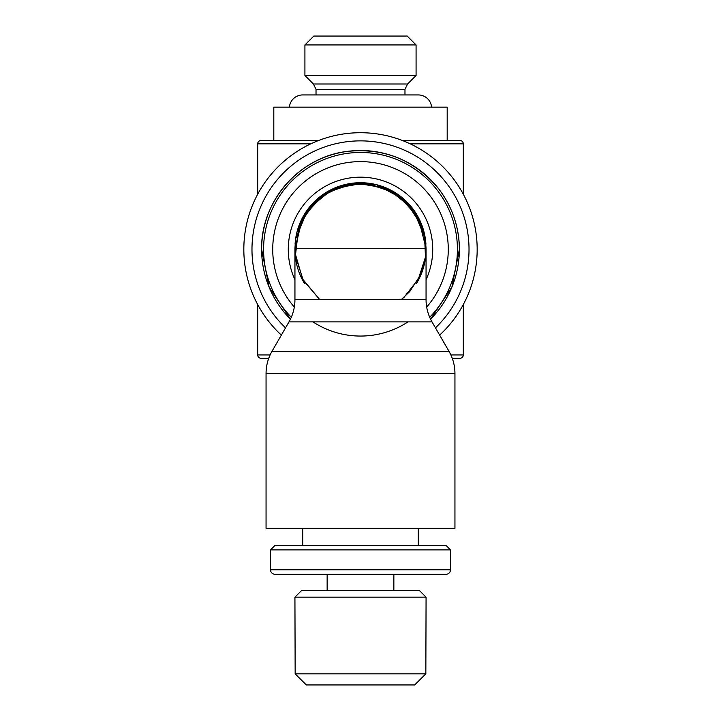 <?xml version="1.0" encoding="UTF-8"?>
<svg xmlns="http://www.w3.org/2000/svg" width="721" height="721" viewBox="0 0 721 721"><rect width="100%" height="100%" fill="white"/><g stroke="black" fill="none" stroke-linecap="round" stroke-linejoin="round"><path stroke-width="1.08" d="M318.619 140.496L261.029 140.496L273.809 140.496L273.809 107.159L360.5 107.159L289.409 107.159A13.329 13.329 0 0 1 302.703 94.938L418.297 94.938A13.329 13.329 0 0 1 431.591 107.159L360.5 107.159L447.191 107.159L447.191 140.496L459.971 140.496A3.335 3.335 0 0 1 463.306 143.83L410.195 143.83M454.942 373.523L454.942 528.277L266.058 528.277L266.058 373.523A44.45 44.45 0 0 1 272.006 351.298L448.994 351.298A44.45 44.45 0 0 1 454.942 373.523L266.058 373.523M425.841 673.838L414.683 684.95L306.317 684.95L295.159 673.838L294.925 597.168L426.075 597.168L425.841 673.838L295.159 673.838M426.075 597.168L419.415 590.508L301.585 590.508L294.925 597.168M404.986 94.938L404.968 89.386L316.032 89.386L313.428 84.006L304.92 75.498L416.08 75.498L407.572 84.006L313.428 84.006M304.92 44.936L313.806 36.05L407.194 36.05L416.08 44.936L304.92 44.936L304.92 75.498M459.971 140.496L402.381 140.496M310.805 143.83L257.694 143.83A3.335 3.335 0 0 1 261.029 140.496M261.029 358.274L268.753 358.274L261.029 358.274A3.335 3.335 0 0 1 257.694 354.948L257.694 304.55M450.877 354.948L463.306 354.948A3.335 3.335 0 0 1 459.971 358.274L452.247 358.274M426.679 307.056A87.782 87.782 0 0 0 360.5 161.612A87.782 87.782 0 0 0 294.321 307.056M313.013 321.89A86.664 86.664 0 0 0 407.987 321.89M430.563 319.16A98.876 98.876 0 0 0 459.376 249.385L451.887 287.129L430.563 319.16A98.894 98.894 0 0 0 360.5 150.5A98.894 98.894 0 0 0 290.437 319.169L269.113 287.129L261.624 249.385A98.876 98.876 0 0 0 290.437 319.16M435.457 327.857A108.511 108.511 0 0 0 360.5 140.874A108.511 108.511 0 0 0 285.543 327.857M439.648 335.103A116.667 116.667 0 0 0 360.5 132.718A116.667 116.667 0 0 0 281.352 335.103M416.477 283.515A65.557 65.557 0 0 0 426.057 248.799M426.048 248.421A65.557 65.557 0 0 0 426.048 248.312L294.943 248.276A65.557 65.557 0 0 0 294.952 248.421M294.943 248.799A65.557 65.557 0 0 0 304.523 283.515M294.943 249.466L294.943 249.475A65.557 65.557 0 0 1 294.943 249.295L302.478 217.769L324.198 193.688L354.705 182.972L386.627 188.145M295.078 244.04A65.557 65.557 0 0 1 360.5 182.719A65.557 65.557 0 0 1 425.931 244.158M288.986 321.89L432.014 321.89A44.441 44.441 0 0 1 426.057 299.666L294.943 299.666A44.441 44.441 0 0 1 288.986 321.89L272.006 351.298M450.499 569.779A4.497 4.497 0 0 1 446.002 574.286L274.998 574.286A4.497 4.497 0 0 1 270.501 569.779L450.499 569.779L450.499 549.889L270.501 549.889L270.501 569.779M450.499 549.889L446.002 545.391L274.998 545.391L270.501 549.889M274.998 574.286L360.5 574.286M270.123 354.948L257.694 354.948M429.689 317.267A96.929 96.929 0 0 0 360.5 152.464A96.929 96.929 0 0 0 291.311 317.267M360.5 150.509A98.876 98.876 0 0 0 261.624 249.385C260.642 201.592 299.125 157.25 346.567 151.491C383.933 147.445 414.62 159.882 438.629 188.785C452.265 206.684 459.178 226.89 459.376 249.385A98.876 98.876 0 0 0 360.5 150.509M426.057 279.694A72.226 72.226 0 0 0 360.5 177.168A72.226 72.226 0 0 0 294.943 279.694M393.855 574.286L393.855 590.508M404.968 89.386L407.572 84.006M416.08 44.936L416.08 75.498M463.306 354.948L463.306 304.55M463.306 194.219L463.306 143.83M386.961 188.298L412.412 208.243L425.237 237.93L426.057 248.276L418.036 216.859L395.946 193.129L365.268 182.891L333.444 188.569M333.093 188.722L307.966 209.063L295.61 238.948L294.943 248.276L302.964 216.859L325.054 193.129L355.732 182.891L387.556 188.569M418.856 218.409L397.577 194.21L367.35 183.08L339.492 186.18L315.474 200.627L298.882 225.898L295.394 255.928L303.253 280.217L319.791 299.666L302.613 279.045L295.132 253.26L300.278 222.365L319.187 197.374L346.413 184.252L376.641 184.738L404.95 200.087L422.533 227.07M305.542 212.533L329.218 190.659L360.455 182.719L391.882 190.714L415.629 212.794L424.498 234.064L425.462 257.082L418.405 279.009L404.193 297.151L401.209 299.666L409.708 291.59L420.019 275.746L425.426 257.37L425.291 238.272L419.703 220.121L409.204 204.394L394.648 192.318L377.182 184.873L358.211 182.755M321.557 195.544L333.913 188.352M387.907 188.722L413.034 209.063L425.39 238.948L426.057 249.313M294.943 248.276L294.943 249.313M294.943 249.502L294.943 299.666M418.279 528.277L418.279 545.391M302.721 528.277L302.721 545.391M426.057 249.502L426.057 299.666M432.014 321.89L448.994 351.298M257.694 194.219L257.694 143.83M316.032 89.386L316.014 94.938M327.145 574.286L327.145 590.508"/></g></svg>
